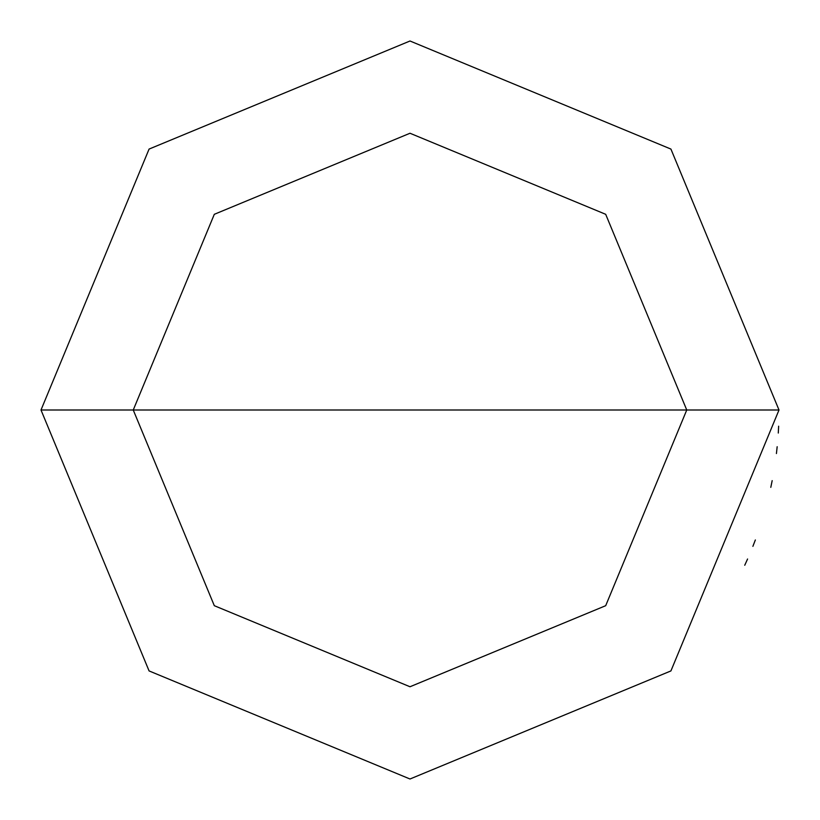 <?xml version="1.0" encoding="UTF-8"?>
<svg xmlns="http://www.w3.org/2000/svg" width="820" height="820" viewBox="0 0 820 820"><rect width="100%" height="100%" fill="white"/><g stroke="black" fill="none" stroke-linecap="round" stroke-linejoin="round"><path stroke-width="1.23" d="M686.75 410L605.693 605.693L410 686.75L214.307 605.693L133.25 410L686.75 410L605.693 214.307L410 133.25L214.307 214.307L133.25 410L41 410L149.076 149.076L410 41L670.924 149.076L779 410L670.924 149.076L410 41L149.076 149.076L41 410L149.076 670.924L410 779L670.924 670.924L779 410L133.25 410L214.307 214.307L410 133.25L605.693 214.307L686.75 410L779 410L670.924 670.924L410 779L149.076 670.924L41 410L133.25 410L214.307 605.693L410 686.75L605.693 605.693L686.75 410M744.745 565.257L747.573 559.004M752.883 546.356L755.353 539.96M770.8 487.357L772.173 480.643M776.427 453.542L777.165 446.715M778.282 433.042L778.641 426.195"/></g></svg>
